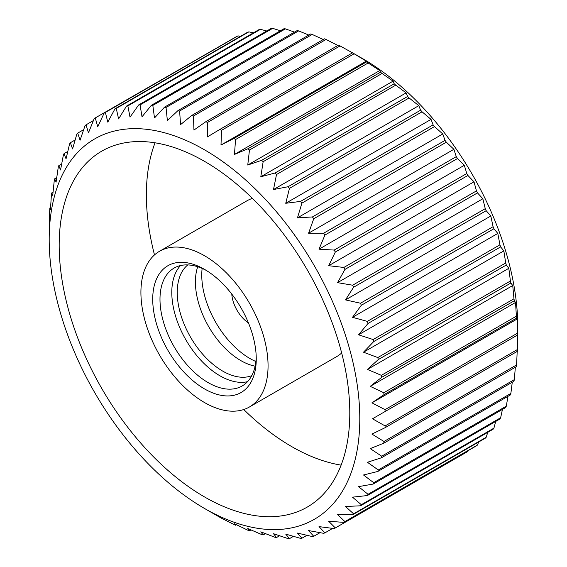 <?xml version="1.0" encoding="UTF-8"?>
<svg xmlns="http://www.w3.org/2000/svg" width="567" height="567" viewBox="0 0 567 567"><rect width="100%" height="100%" fill="white"/><g stroke="black" fill="none" stroke-linecap="round" stroke-linejoin="round"><path stroke-width="0.85" d="M255.88 361.512A68.068 39.3 60 0 1 249.898 358.493A68.068 39.3 60 0 1 202.135 268.425M248.474 322.992A25.685 14.827 60 0 1 231.79 294.103M362.511 58.571L352.66 52.88L362.511 58.571A219.627 126.802 60 0 1 517.806 327.556L517.692 349.378A237.608 137.186 60 0 1 517.628 351.171L385.036 427.724L371.931 434.081L383.987 441.48A237.608 137.186 60 0 1 383.788 443.188L516.381 366.636A237.608 137.186 60 0 0 516.58 364.928L517.196 351.42M385.099 411.514A237.608 137.186 60 0 0 385.036 409.643L371.931 402.839L383.987 394.675A237.608 137.186 60 0 0 383.788 392.74L370.237 386.354L381.704 377.324A237.608 137.186 60 0 0 381.378 375.34L367.423 369.436L378.274 359.584A237.608 137.186 60 0 0 377.813 357.564L363.511 352.206L373.71 341.582A237.608 137.186 60 0 0 373.121 339.534L358.528 334.792L368.047 323.438A237.608 137.186 60 0 0 367.338 321.383L352.504 317.314L361.328 305.28A237.608 137.186 60 0 0 360.499 303.232L345.494 299.893L353.595 287.242A237.608 137.186 60 0 0 352.66 285.215L337.535 282.657L344.906 269.445A237.608 137.186 60 0 0 343.864 267.454L328.69 265.71L335.324 252.017A237.608 137.186 60 0 0 334.183 250.075L319.015 249.189L324.912 235.071A237.608 137.186 60 0 0 323.686 233.193L308.583 233.2L313.742 218.742A237.608 137.186 60 0 0 312.438 216.941L297.462 217.863L301.899 203.135A237.608 137.186 60 0 0 300.517 201.42L285.74 203.277L289.461 188.357A237.608 137.186 60 0 0 288.022 186.741L273.492 189.548L276.512 174.516A237.608 137.186 60 0 0 275.023 173.013L260.799 176.769L263.152 161.701A237.608 137.186 60 0 0 261.621 160.326L247.758 165.04L249.466 150.021A237.608 137.186 60 0 0 247.907 148.774L234.462 154.43L235.553 139.539A237.608 137.186 60 0 0 233.973 138.433L220.995 145.024L221.52 130.339A237.608 137.186 60 0 0 219.925 129.382L352.518 52.83A237.608 137.186 60 0 1 354.113 53.78L366.303 61.13L366.566 61.881A237.608 137.186 60 0 1 368.146 62.987L379.77 70.535L380.5 72.222A237.608 137.186 60 0 1 382.059 73.469L393.066 81.145L394.214 83.774A237.608 137.186 60 0 1 395.745 85.149L406.107 92.875L407.616 96.461A237.608 137.186 60 0 1 409.105 97.963L418.8 105.653L420.615 110.189A237.608 137.186 60 0 1 422.054 111.805L431.048 119.382L433.11 124.868A237.608 137.186 60 0 1 434.492 126.583L442.77 133.968L445.031 140.389A237.608 137.186 60 0 1 446.335 142.189L453.891 149.305L456.279 156.641A237.608 137.186 60 0 1 457.505 158.519L464.323 165.295L466.783 173.523A237.608 137.186 60 0 1 467.917 175.465L473.998 181.816L476.457 190.902A237.608 137.186 60 0 1 477.499 192.893L482.843 198.762L485.253 208.663A237.608 137.186 60 0 1 486.188 210.69L490.802 216.006L493.092 226.68A237.608 137.186 60 0 1 493.921 228.728L497.812 233.427L499.931 244.831A237.608 137.186 60 0 1 500.64 246.886L503.836 250.905L505.714 262.982A237.608 137.186 60 0 1 506.303 265.03L508.819 268.319L510.406 281.012A237.608 137.186 60 0 1 510.867 283.032L512.731 285.541L513.971 298.788A237.608 137.186 60 0 1 514.304 300.772L515.545 302.459L516.381 316.188A237.608 137.186 60 0 1 516.58 318.122L517.239 318.945L517.628 333.091A237.608 137.186 60 0 1 517.692 334.962L372.498 418.786L517.692 334.962M515.353 367.232L514.304 379.649A237.608 137.186 60 0 1 513.971 381.251L381.378 457.803L367.423 462.275L378.274 469.972A237.608 137.186 60 0 1 377.813 471.468L510.406 394.916A237.608 137.186 60 0 0 510.867 393.42L512.27 382.229M507.968 396.319L506.303 406.156A237.608 137.186 60 0 1 505.714 407.524L373.121 484.076L358.528 486.642L368.047 494.311A237.608 137.186 60 0 1 367.338 495.551L499.931 418.999A237.608 137.186 60 0 0 500.64 417.759L502.44 409.417M495.7 421.437L493.921 428.156A237.608 137.186 60 0 1 493.092 429.247L360.499 505.799L345.494 506.494L353.595 513.822A237.608 137.186 60 0 1 352.66 514.765L485.253 438.213A237.608 137.186 60 0 0 486.188 437.27L487.762 432.33M478.626 442.04L477.499 445.031A237.608 137.186 60 0 1 476.457 445.825L343.864 522.377L328.69 521.271L335.324 527.948A237.608 137.186 60 0 1 334.183 528.579L319.015 526.623L324.912 532.867A237.608 137.186 60 0 1 323.686 533.327L308.583 530.57L313.742 536.304A237.608 137.186 60 0 1 312.438 536.595L297.462 533.072L301.899 538.239A237.608 137.186 60 0 1 300.517 538.359L285.74 534.121L289.461 538.65A237.608 137.186 60 0 1 288.022 538.6L273.492 533.703L276.512 537.544A237.608 137.186 60 0 1 275.023 537.325L260.799 531.825L263.152 534.922A237.608 137.186 60 0 1 261.621 534.532L247.758 528.501L249.466 530.804A237.608 137.186 60 0 1 247.907 530.251L234.462 523.752L235.553 525.226A237.608 137.186 60 0 1 233.973 524.503L221.52 518.217A237.608 137.186 60 0 1 219.925 517.338L204.489 508.45A219.627 126.802 60 0 1 49.194 239.465A219.627 126.802 60 0 1 204.489 149.801A219.627 126.802 60 0 1 359.79 418.786A219.627 126.802 60 0 1 204.489 508.45L214.333 514.134M468.292 450.538L467.917 451.396L335.324 527.948M352.66 514.765L337.535 514.545L344.906 521.583A237.608 137.186 60 0 1 343.864 522.377M367.338 495.551L352.504 497.167L361.328 504.708A237.608 137.186 60 0 1 360.499 505.799M377.813 471.468L363.511 474.983L373.71 482.708A237.608 137.186 60 0 1 373.121 484.076M383.788 443.188L370.237 448.61L381.704 456.201A237.608 137.186 60 0 1 381.378 457.803M372.498 418.786L385.099 425.93A237.608 137.186 60 0 1 385.036 427.724M219.925 129.382L207.458 136.881L207.444 122.479L340.044 45.927L352.766 52.986M341.121 465.117A205.495 118.645 60 0 1 291.672 446.576A205.495 118.645 60 0 1 243.753 409.53M154.493 254.923A205.495 118.645 60 0 1 155.039 142.806M204.489 496.912A205.495 118.645 60 0 1 70.244 315.826A205.495 118.645 60 0 1 101.741 151.162A205.495 118.645 60 0 1 204.489 161.34A205.495 118.645 60 0 1 338.733 342.425A205.495 118.645 60 0 1 307.236 507.089A205.495 118.645 60 0 1 204.489 496.912M204.489 255.717A89.905 51.909 60 0 1 263.223 334.941A89.905 51.909 60 0 1 249.437 406.986A89.905 51.909 60 0 1 204.489 402.535A89.905 51.909 60 0 1 145.754 323.31A89.905 51.909 60 0 1 159.54 251.266A89.905 51.909 60 0 1 204.489 255.717M341.667 353A89.905 51.909 60 0 1 336.628 356.65L249.437 406.986M204.489 388.898A73.207 42.27 60 0 1 152.721 299.241A73.207 42.27 60 0 1 204.489 269.353L204.489 269.353A73.207 42.27 60 0 1 256.256 359.01A73.207 42.27 60 0 1 204.489 388.898M256.22 356.856A68.068 39.3 60 0 1 242.159 385.978A68.068 39.3 60 0 1 208.124 382.612A68.068 39.3 60 0 1 163.65 322.623A68.068 39.3 60 0 1 174.083 268.078A68.068 39.3 60 0 1 206.338 270.459M247.545 381.676A68.068 39.3 60 0 1 219.925 375.793A68.068 39.3 60 0 1 177.23 321.22A68.068 39.3 60 0 1 180.504 265.562M251.748 375.694A64.22 37.075 60 0 1 222.654 371.073A64.22 37.075 60 0 1 181.525 317.116A64.22 37.075 60 0 1 187.79 264.917M255.115 366.176A64.22 37.075 60 0 1 240.819 360.591A64.22 37.075 60 0 1 197.72 266.759M385.036 409.643L517.628 333.091M383.987 394.675L516.58 318.122M383.788 392.74L516.381 316.188M381.704 377.324L514.304 300.772M381.378 375.34L513.971 298.788M378.274 359.584L510.867 283.032M377.813 357.564L510.406 281.012M373.71 341.582L506.303 265.03M373.121 339.534L505.714 262.982M368.047 323.438L500.64 246.886M367.338 321.383L499.931 244.831M361.328 305.28L493.921 228.728M360.499 303.232L493.092 226.68M353.595 287.242L486.188 210.69M352.66 285.215L485.253 208.663M344.906 269.445L477.499 192.893M343.864 267.454L476.457 190.902M335.324 252.017L467.917 175.465M334.183 250.075L466.783 173.523M324.912 235.071L457.505 158.519M323.686 233.193L456.279 156.641M313.742 218.742L446.335 142.189M312.438 216.941L445.031 140.389M301.899 203.135L434.492 126.583M300.517 201.42L433.11 124.868M289.461 188.357L422.054 111.805M288.022 186.741L420.615 110.189M276.512 174.516L409.105 97.963M275.023 173.013L407.616 96.461M263.152 161.701L395.745 85.149M261.621 160.326L394.214 83.774M249.466 150.021L382.059 73.469M247.907 148.774L380.5 72.222M235.553 139.539L368.146 62.987M233.973 138.433L366.566 61.881M221.52 130.339L354.113 53.78M340.044 45.927A237.608 137.186 60 0 0 338.456 45.126L205.864 121.678A237.608 137.186 60 0 1 207.444 122.479M326.039 39.463A237.608 137.186 60 0 0 324.466 38.825L191.873 115.377A237.608 137.186 60 0 1 193.446 116.015L326.039 39.463L337.875 45.452M312.204 34.445A237.608 137.186 60 0 0 310.659 33.97L178.066 110.522A237.608 137.186 60 0 1 179.611 110.997L312.204 34.445L323.275 39.513M298.632 30.902A237.608 137.186 60 0 0 297.122 30.597L164.529 107.149A237.608 137.186 60 0 1 166.039 107.454L298.632 30.902L308.781 35.055M285.421 28.867A237.608 137.186 60 0 0 283.961 28.733L151.361 105.285A237.608 137.186 60 0 1 152.828 105.419L285.421 28.867L294.486 32.121M272.663 28.35A237.608 137.186 60 0 0 271.253 28.385L138.66 104.938A237.608 137.186 60 0 1 140.07 104.902L272.663 28.35L280.452 30.76M260.444 29.349A237.608 137.186 60 0 0 259.098 29.562L126.505 106.114A237.608 137.186 60 0 1 127.851 105.901L260.444 29.349L266.759 30.979M248.849 31.872A237.608 137.186 60 0 0 247.588 32.248L114.988 108.8A237.608 137.186 60 0 1 116.256 108.425L248.849 31.872L253.463 32.815M237.97 35.884A237.608 137.186 60 0 0 236.786 36.43L104.193 112.982A237.608 137.186 60 0 1 105.37 112.436L237.97 35.884L240.599 36.281M49.194 239.465L49.194 224.787A237.608 137.186 60 0 1 49.194 223.866L49.719 209.769A237.608 137.186 60 0 1 49.846 208.018L50.463 209.464L51.413 194.623A237.608 137.186 60 0 1 51.675 192.964L52.724 195.353L54.276 180.363A237.608 137.186 60 0 1 54.666 178.811L56.09 182.156L58.273 167.095A237.608 137.186 60 0 1 58.798 165.663L60.541 169.965L63.398 154.919A237.608 137.186 60 0 1 64.043 153.614L66.048 158.859L69.592 143.905A237.608 137.186 60 0 1 70.358 142.742L72.569 148.93L76.821 134.145A237.608 137.186 60 0 1 77.7 133.125L80.067 140.233L85.043 125.697A237.608 137.186 60 0 1 86.028 124.832L88.473 132.834L94.186 118.631A237.608 137.186 60 0 1 95.27 117.915L228.182 41.398M86.028 124.832L93.392 120.58M77.7 133.125L83.661 129.687M70.358 142.742L75.12 139.992M64.043 153.614L67.778 151.453M58.798 165.663L61.647 164.019M54.666 178.811L56.728 177.627M51.675 192.964L53.036 192.178M49.846 208.018L50.569 207.6M235.553 525.226L236.432 524.723M249.466 530.804L250.99 529.925M263.152 534.922L265.399 533.625M276.512 537.544L279.566 535.78M289.461 538.65L293.437 536.354M301.899 538.239L306.938 535.326M313.742 536.304L320.022 532.675M324.912 532.867L332.666 528.387M344.906 521.583L477.499 445.031M353.595 513.822L486.188 437.27M361.328 504.708L493.921 428.156M368.047 494.311L500.64 417.759M373.71 482.708L506.303 406.156M378.274 469.972L510.867 393.42M381.704 456.201L514.304 379.649M383.987 441.48L516.58 364.928M159.54 251.266L246.723 200.931A89.905 51.909 60 0 1 252.407 198.393M205.864 121.678L193.949 130.063L193.446 116.015M191.873 115.377L180.554 124.612L179.611 110.997M178.066 110.522L167.371 120.573L166.039 107.454M164.529 107.149L154.5 117.964L152.828 105.419M151.361 105.285L142.019 116.816L140.07 104.902M138.66 104.938L130.02 117.135L127.851 105.901M126.505 106.114L118.588 118.914L116.256 108.425M114.988 108.8L107.801 122.139L105.37 112.436M104.193 112.982L97.744 126.788L95.27 117.915M385.099 425.93L517.692 349.378M220.995 145.024L366.303 61.13M234.462 154.43L379.77 70.535M247.758 165.04L393.066 81.145M260.799 176.769L406.107 92.875M273.492 189.548L418.8 105.653M285.74 203.277L431.048 119.382M297.462 217.863L442.77 133.968M308.583 233.2L453.891 149.305M319.015 249.189L464.323 165.295M328.69 265.71L473.998 181.816M337.535 282.657L482.843 198.762M345.494 299.893L490.802 216.006M352.504 317.314L497.812 233.427M358.528 334.792L503.836 250.905M363.511 352.206L508.819 268.319M367.423 369.436L512.731 285.541M370.237 386.354L515.545 302.459M371.931 402.839L517.239 318.945"/></g></svg>
